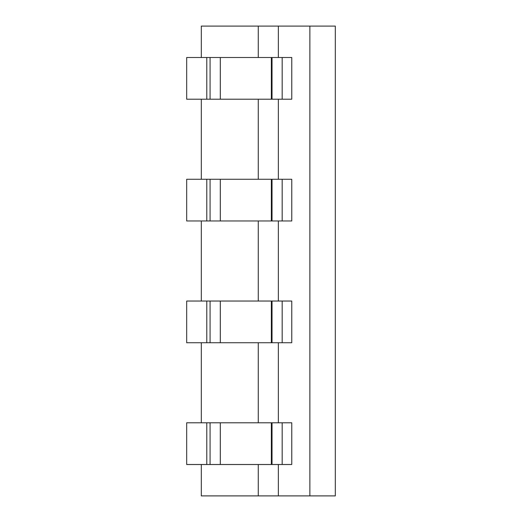 <?xml version="1.0" encoding="UTF-8"?>
<svg xmlns="http://www.w3.org/2000/svg" width="522" height="522" viewBox="0 0 522 522"><rect width="100%" height="100%" fill="white"/><g stroke="black" fill="none" stroke-linecap="round" stroke-linejoin="round"><path stroke-width="0.78" d="M309.879 26.1L309.879 495.9L335.307 495.9L335.307 26.1L201.316 26.1L201.316 57.498M282.18 464.502L282.18 422.794L291.772 422.794L291.772 464.502L272.021 464.502L272.021 422.794L220.317 422.794L220.317 464.502L186.693 464.502L186.693 422.794L206.784 422.794L206.784 464.502M282.18 422.794L272.021 422.794M206.784 422.794L220.317 422.794M272.021 464.502L220.317 464.502M278.356 26.1L278.356 57.498M309.879 495.9L201.316 495.9L201.316 464.502M278.356 464.502L278.356 495.9M278.356 342.739L278.356 422.794M278.356 220.969L278.356 301.031M278.356 99.206L278.356 179.261M258.266 342.739L258.266 422.794M258.266 464.502L258.266 495.9M258.266 220.969L258.266 301.031M258.266 26.1L258.266 57.498M258.266 99.206L258.266 179.261M201.316 99.206L201.316 179.261M201.316 220.969L201.316 301.031M201.316 342.739L201.316 422.794M282.18 99.206L282.18 57.498L291.772 57.498L291.772 99.206L272.021 99.206L272.021 57.498L220.317 57.498L220.317 99.206L186.693 99.206L186.693 57.498L206.784 57.498L206.784 99.206M282.18 57.498L272.021 57.498M206.784 57.498L220.317 57.498M272.021 99.206L220.317 99.206M282.18 342.739L282.18 301.031L291.772 301.031L291.772 342.739L272.021 342.739L272.021 301.031L220.317 301.031L220.317 342.739L186.693 342.739L186.693 301.031L206.784 301.031L206.784 342.739M282.18 301.031L272.021 301.031M206.784 301.031L220.317 301.031M272.021 342.739L220.317 342.739M282.18 220.969L282.18 179.261L291.772 179.261L291.772 220.969L272.021 220.969L272.021 179.261L220.317 179.261L220.317 220.969L186.693 220.969L186.693 179.261L206.784 179.261L206.784 220.969M282.18 179.261L272.021 179.261M206.784 179.261L220.317 179.261M272.021 220.969L220.317 220.969M210.079 422.794L210.079 464.502M271.349 464.502L271.349 422.794M210.079 57.498L210.079 99.206M271.349 99.206L271.349 57.498M210.079 301.031L210.079 342.739M271.349 342.739L271.349 301.031M210.079 179.261L210.079 220.969M271.349 220.969L271.349 179.261"/></g></svg>
